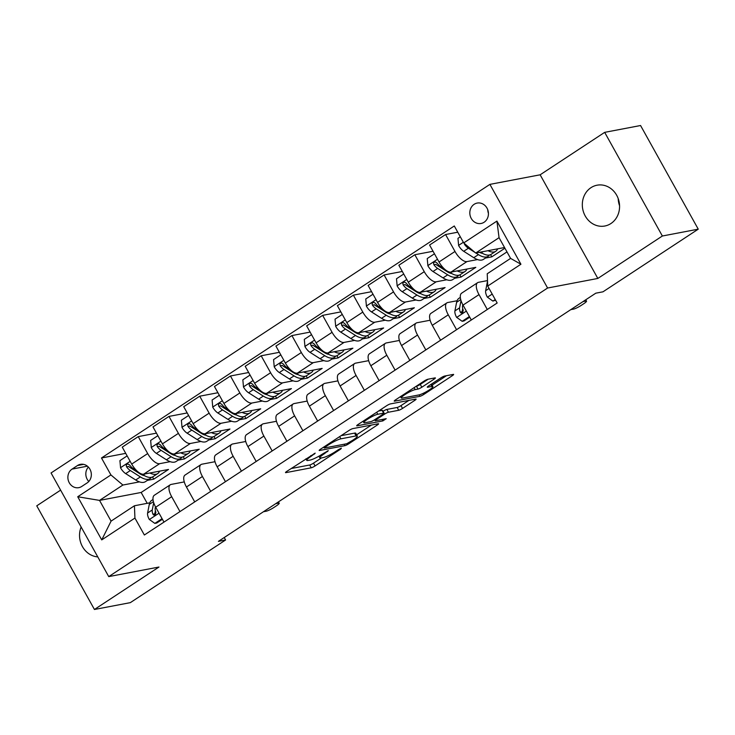 <?xml version="1.0" encoding="UTF-8"?>
<svg xmlns="http://www.w3.org/2000/svg" width="735" height="735" viewBox="0 0 735 735"><rect width="100%" height="100%" fill="white"/><g stroke="black" fill="none" stroke-linecap="round" stroke-linejoin="round"><path stroke-width="1.1" d="M315.196 453.155L286.88 471.319A3.188 0.496 150.9 0 0 285.511 472.596A3.188 0.496 150.9 0 0 285.878 472.633L311.236 467.8A3.188 0.496 150.9 0 0 315.058 465.944L340.7 449.085L341.408 448.166L338.725 449.462L335.408 451.648A10.198 1.599 150.9 0 1 323.179 457.583L321.066 457.988A10.198 1.599 150.9 0 1 319.881 457.868A10.198 1.599 150.9 0 1 324.282 453.761L328.306 450.656L322.307 454.138A10.198 1.599 150.9 0 1 310.078 460.082L307.965 460.477A10.198 1.599 150.9 0 1 306.78 460.358A10.198 1.599 150.9 0 1 311.181 456.26L315.196 453.155M590.968 187.673A20.773 18.55 -100.8 0 0 583.7 212.626A20.773 18.55 -100.8 0 0 604.832 226.012A20.773 18.55 -100.8 0 0 610.923 223.532A20.773 18.55 -100.8 0 0 618.199 198.588A20.773 18.55 -100.8 0 0 597.059 185.202A20.773 18.55 -100.8 0 0 590.968 187.673M618.208 198.615A20.773 18.55 -100.8 0 0 619.568 205.754M81.144 527.032A20.773 18.55 -100.8 0 0 97.764 556.891M474.139 204.312A10.391 9.279 -100.8 0 0 470.501 216.779A10.391 9.279 -100.8 0 0 481.067 223.477A10.391 9.279 -100.8 0 0 484.117 222.236A10.391 9.279 -100.8 0 0 487.746 209.76A10.391 9.279 -100.8 0 0 477.18 203.071A10.391 9.279 -100.8 0 0 474.139 204.312M487.755 209.778A10.391 9.279 -100.8 0 0 488.435 213.352M434.008 379.205A3.188 0.496 150.9 0 0 435.386 377.928A3.188 0.496 150.9 0 0 435.01 377.891L427.899 379.242A3.188 0.496 150.9 0 0 424.077 381.097L395.605 399.822A3.188 0.496 150.9 0 0 394.226 401.108A3.188 0.496 150.9 0 0 394.594 401.145L419.951 396.312A3.188 0.496 150.9 0 0 423.773 394.456L452.255 375.732A3.188 0.496 150.9 0 0 453.633 374.446A3.188 0.496 150.9 0 0 453.256 374.409L444.666 376.044A3.188 0.496 150.9 0 0 440.844 377.9L428.652 385.921A3.188 0.496 150.9 0 0 427.283 387.198A3.188 0.496 150.9 0 0 427.651 387.235L431.914 386.426A8.526 1.332 150.9 0 1 432.906 386.527A8.526 1.332 150.9 0 1 427.724 390.901A8.526 1.332 150.9 0 1 419.005 394.915L402.302 398.094A8.526 1.332 150.9 0 1 401.319 397.993A8.526 1.332 150.9 0 1 406.501 393.62A8.526 1.332 150.9 0 1 415.22 389.605L418.004 389.072A3.188 0.496 150.9 0 0 421.826 387.216L434.008 379.205L433.439 378.185M597.831 278.446L662.364 236.008L698.25 229.164L640.562 125.52L604.675 132.355L540.142 174.801L489.905 184.375L547.593 288.019L597.831 278.446L540.142 174.801M60.61 490.144L36.75 505.836L94.438 609.48L158.971 567.034L108.743 576.607L547.593 288.019M94.438 609.48L130.325 602.645L225.59 539.986L224.221 537.533M698.25 229.164L602.985 291.813L595.8 293.182L218.414 541.355L225.59 539.986M352.846 428.597A3.188 0.496 150.9 0 0 349.024 430.453L320.552 449.177A3.188 0.496 150.9 0 0 319.174 450.463A3.188 0.496 150.9 0 0 319.541 450.5L344.899 445.667A3.188 0.496 150.9 0 0 348.721 443.811L377.202 425.087A3.188 0.496 150.9 0 0 378.58 423.801A3.188 0.496 150.9 0 0 378.203 423.764L352.846 428.597M358.074 424.499L386.555 405.775A3.188 0.496 150.9 0 1 390.377 403.919L415.734 399.087A3.188 0.496 150.9 0 1 416.102 399.123A3.188 0.496 150.9 0 1 414.724 400.41L402.541 408.421A3.188 0.496 150.9 0 1 398.719 410.277L388.438 412.234A3.188 0.496 150.9 0 0 384.616 414.09L376.531 419.409A3.188 0.496 150.9 0 0 375.153 420.686A3.188 0.496 150.9 0 0 375.521 420.723L386.233 418.684L382.852 420.907L357.072 425.822A3.188 0.496 150.9 0 1 356.695 425.785A3.188 0.496 150.9 0 1 358.074 424.499M81.732 486.46L87.143 482.904A10.06 8.985 -100.8 0 0 90.671 470.823A10.06 8.985 -100.8 0 0 80.427 464.336A10.06 8.985 -100.8 0 0 77.478 465.54L72.067 469.095A10.06 8.985 -100.8 0 0 68.548 481.177A10.06 8.985 -100.8 0 0 78.783 487.663A10.06 8.985 -100.8 0 0 81.732 486.46M489.905 184.375L51.055 472.963L108.743 576.607M506.975 251.903L141.157 492.459L99.537 500.397L111.077 521.124L134.431 505.763L134.928 518.065L144.363 535.007L497.163 303.004L487.728 286.062L487.232 273.76L510.595 258.398L499.056 237.671L475.701 253.033L504.541 247.53M134.928 518.065L101.733 539.894L77.726 496.75L110.911 474.929L122.892 485.036L139.475 481.875M125.731 453.357L101.485 457.978L110.911 474.929M101.485 457.978L454.285 225.976L463.721 242.917L496.915 221.097L520.922 264.233L487.728 286.062M662.364 236.008L604.675 132.355M141.157 492.459L147.211 503.328M147.395 480.368L153.753 479.156L168.508 469.454L143.674 474.185A12.982 5.476 56.7 0 1 131.694 464.079L122.258 447.128L138.244 436.618L147.68 453.568A12.982 5.476 56.7 0 0 159.651 463.675L170.208 461.663M122.892 485.036L99.537 500.397L77.726 496.75M485.449 258.058L491.807 256.846L504.927 248.219M457.758 232.205L445.566 234.52L454.993 251.471A12.982 5.476 56.7 0 0 466.973 261.577L477.529 259.574M445.566 234.52L429.58 245.031L439.015 261.982A12.982 5.476 56.7 0 0 450.996 272.088L475.821 267.356L461.075 277.058L459.844 274.853M433.053 251.26L414.834 254.733L424.26 271.684A12.982 5.476 56.7 0 0 436.241 281.79L446.797 279.778M454.717 278.271L461.075 277.058M414.834 254.733L398.848 265.243L408.283 282.185A12.982 5.476 56.7 0 0 420.264 292.3L445.088 287.569L430.342 297.271L429.111 295.066M402.321 271.472L384.102 274.945L393.528 291.887A12.982 5.476 56.7 0 0 405.509 302.002L416.065 299.99M423.985 298.483L430.342 297.271M384.102 274.945L368.116 285.456L377.551 302.397A12.982 5.476 56.7 0 0 389.532 312.513L414.356 307.781L399.61 317.483L398.379 315.269M371.588 291.685L353.37 295.148L362.805 312.099A12.982 5.476 56.7 0 0 374.776 322.215L385.333 320.203M393.253 318.687L399.61 317.483M353.37 295.148L337.383 305.659L346.819 322.61A12.982 5.476 56.7 0 0 358.799 332.716L383.624 327.985L368.878 337.687L367.647 335.482M340.856 311.888L322.637 315.361L332.073 332.312A12.982 5.476 56.7 0 0 344.044 342.418L354.601 340.406M362.52 338.899L368.878 337.687M322.637 315.361L306.651 325.871L316.087 342.822A12.982 5.476 56.7 0 0 328.067 352.929L352.892 348.197L338.146 357.899L336.915 355.694M310.124 332.101L291.905 335.573L301.341 352.515A12.982 5.476 56.7 0 0 313.312 362.631L323.869 360.619M331.788 359.112L338.146 357.899M291.905 335.573L275.919 346.084L285.355 363.026A12.982 5.476 56.7 0 0 297.335 373.141L322.16 368.41L307.414 378.112L306.183 375.897M279.392 352.313L261.173 355.777L270.609 372.728A12.982 5.476 56.7 0 0 282.58 382.843L293.136 380.831M301.056 379.315L307.414 378.112M261.173 355.777L245.187 366.287L254.622 383.238A12.982 5.476 56.7 0 0 266.603 393.344L291.427 388.613L276.682 398.315L275.45 396.11M248.66 372.516L230.441 375.989L239.876 392.94A12.982 5.476 56.7 0 0 251.848 403.046L262.404 401.034M270.324 399.528L276.682 398.315M230.441 375.989L214.455 386.5L223.89 403.451A12.982 5.476 56.7 0 0 235.871 413.557L260.704 408.825L245.949 418.527L244.718 416.322M217.927 392.729L199.709 396.202L209.144 413.143A12.982 5.476 56.7 0 0 221.116 423.259L231.672 421.247M239.592 419.74L245.949 418.527M199.709 396.202L183.722 406.712L193.158 423.654A12.982 5.476 56.7 0 0 205.138 433.769L229.972 429.038L215.217 438.74L213.986 436.526M187.195 412.941L168.976 416.414L178.412 433.356A12.982 5.476 56.7 0 0 190.383 443.471L200.94 441.459M208.859 439.953L215.217 438.74M168.976 416.414L152.99 426.916L162.426 443.866A12.982 5.476 56.7 0 0 174.406 453.973L199.24 449.241L184.485 458.943L183.254 456.738M178.127 460.156L184.485 458.943M149.729 502.85L134.431 505.763M184.264 481.912L171.191 484.411A12.982 5.476 56.7 0 0 170.29 484.76A12.982 5.476 56.7 0 0 171.687 496.704L179.974 511.588M214.997 461.709L201.923 464.198A12.982 5.476 56.7 0 0 201.023 464.557A12.982 5.476 56.7 0 0 202.419 476.491L210.706 491.384M245.729 441.496L232.655 443.986A12.982 5.476 56.7 0 0 231.755 444.344A12.982 5.476 56.7 0 0 233.151 456.288L241.438 471.172M276.461 421.284L263.387 423.773A12.982 5.476 56.7 0 0 262.487 424.132A12.982 5.476 56.7 0 0 263.883 436.075L272.171 450.959M307.193 401.08L294.119 403.57A12.982 5.476 56.7 0 0 293.219 403.928A12.982 5.476 56.7 0 0 294.616 415.863L302.903 430.756M337.925 380.868L324.852 383.358A12.982 5.476 56.7 0 0 323.951 383.716A12.982 5.476 56.7 0 0 325.348 395.66L333.635 410.543M368.658 360.655L355.584 363.145A12.982 5.476 56.7 0 0 354.683 363.503A12.982 5.476 56.7 0 0 356.08 375.447L364.367 390.331M399.39 340.452L386.316 342.942A12.982 5.476 56.7 0 0 385.416 343.3A12.982 5.476 56.7 0 0 386.812 355.235L395.099 370.128M430.122 320.239L417.048 322.729A12.982 5.476 56.7 0 0 416.148 323.088A12.982 5.476 56.7 0 0 417.544 335.031L425.831 349.915M457.051 300.753L447.78 302.517A12.982 5.476 56.7 0 0 446.88 302.875A12.982 5.476 56.7 0 0 448.276 314.819L456.564 329.703M487.507 280.595L478.513 282.313A12.982 5.476 56.7 0 0 477.612 282.672A12.982 5.476 56.7 0 0 479.009 294.606L487.296 309.499M153.753 479.156L152.522 476.951M156.463 433.145L138.244 436.618M170.29 484.76L154.313 495.271A12.982 5.476 56.7 0 0 155.71 507.214L163.988 522.098M201.023 464.557L185.045 475.067A12.982 5.476 56.7 0 0 186.442 487.002L194.72 501.895M231.755 444.344L215.778 454.855A12.982 5.476 56.7 0 0 217.174 466.798L225.452 481.682M262.487 424.132L246.51 434.642A12.982 5.476 56.7 0 0 247.906 446.586L256.184 461.47M293.219 403.928L277.242 414.43A12.982 5.476 56.7 0 0 278.638 426.373L286.916 441.266M323.951 383.716L307.974 394.226A12.982 5.476 56.7 0 0 309.371 406.17L317.649 421.054M354.683 363.503L338.706 374.014A12.982 5.476 56.7 0 0 340.103 385.958L348.381 400.841M385.416 343.3L369.439 353.801A12.982 5.476 56.7 0 0 370.835 365.745L379.113 380.638M416.148 323.088L400.171 333.598A12.982 5.476 56.7 0 0 401.567 345.542L409.845 360.426M446.88 302.875L430.903 313.386A12.982 5.476 56.7 0 0 432.299 325.329L440.577 340.213M477.612 282.672L461.635 293.173A12.982 5.476 56.7 0 0 463.022 305.117L471.31 320.001M491.807 256.846L490.576 254.641M475.701 253.033L463.721 242.917M111.077 521.124L101.733 539.894M496.915 221.097L499.056 237.671M520.922 264.233L510.595 258.398M88.375 467.074A10.06 8.985 -100.8 0 0 88.788 481.499M291.106 468.544L309.683 464.998A3.188 0.496 150.9 0 0 313.505 463.151L321.471 457.905M356.613 434.798L371.423 425.06M325.173 447.055L324.475 447.983L346.736 443.738L352.91 440.136A10.198 1.599 150.9 0 0 357.311 436.039A10.198 1.599 150.9 0 0 356.117 435.919L340.902 438.823A10.198 1.599 150.9 0 0 328.674 444.758L325.173 447.055L324.796 446.384M357.311 436.039L355.749 433.237A10.198 1.599 150.9 0 0 354.564 433.117L356.117 435.919M341.058 435.69L354.564 433.117M408.945 400.382L400.979 405.619L402.541 408.421M382.981 411.334L383.054 411.288A3.188 0.496 150.9 0 1 386.876 409.432L397.157 407.475A3.188 0.496 150.9 0 0 400.979 405.619M363.237 421.55L362.291 421.725M377.762 414.274A8.526 1.332 150.9 0 0 369.043 418.288A8.526 1.332 150.9 0 0 363.862 422.662A8.526 1.332 150.9 0 0 364.854 422.763L370.734 421.642A3.188 0.496 150.9 0 0 374.556 419.786L382.641 414.466A3.188 0.496 150.9 0 0 384.019 413.189A3.188 0.496 150.9 0 0 383.642 413.153L377.762 414.274L376.66 412.28M384.019 413.189L382.457 410.387A3.188 0.496 150.9 0 0 382.081 410.35L383.642 413.153M378.58 411.012L382.081 410.35M416.111 386.334L416.442 386.27A3.188 0.496 150.9 0 0 420.264 384.414L428.229 379.177M432.134 385.131L446.476 375.704M399.822 397.047L400.694 396.882M127.137 455.893L119.915 460.643L120.568 467.864A8.599 3.629 56.7 0 0 125.667 473.606L135.709 479.992A24.834 10.483 56.7 0 0 145.401 481.673L150.078 478.604A24.834 10.483 56.7 0 0 151.355 477.337M149.912 473A24.834 10.483 56.7 0 0 157.694 473.588A24.834 10.483 56.7 0 0 159.596 471.153M136.921 470.905L133.283 468.59A8.599 3.629 -123.3 0 1 129.544 464.915L127.908 463.978L126.815 464.355L126.227 465.393L126.585 466.863A8.599 3.629 56.7 0 0 130.334 470.529L140.376 476.923A24.834 10.483 56.7 0 0 150.078 478.604M144.455 475.655A20.608 8.701 -123.3 0 1 139.705 473.68L129.663 467.295A4.382 1.847 -123.3 0 1 128.653 466.468L126.585 466.863M157.694 473.588L153.027 476.666A24.834 10.483 -123.3 0 1 143.334 474.985L141.892 474.066M275.735 503.659L278.446 503.144A6.496 1.02 150.9 0 1 279.199 503.218A6.496 1.02 150.9 0 1 276.397 505.827L273.944 507.444A6.496 1.02 150.9 0 1 266.153 511.229L263.442 511.744M162.067 518.634L154.837 523.393L149.26 519.406A8.599 3.629 -123.3 0 1 147.597 513.012L149.288 504.385A24.834 10.483 -123.3 0 1 151.64 500.406L153.018 499.506M154.837 523.393L156.702 523.035L162.417 519.278M153.698 502.657L152.274 509.943A8.599 3.629 56.7 0 0 152.935 514.197L153.716 515.06L155.333 514.831L155.884 512.258A8.599 3.629 -123.3 0 1 155.223 508.004L155.462 506.764M152.935 514.197L155.002 513.802A4.382 1.847 -123.3 0 1 154.993 512.791L155.397 510.706M157.869 435.68L150.647 440.43L151.3 447.652A8.599 3.629 56.7 0 0 156.399 453.394L166.441 459.788A24.834 10.483 56.7 0 0 176.134 461.47L180.81 458.392A24.834 10.483 56.7 0 0 182.087 457.124M180.645 452.788A24.834 10.483 56.7 0 0 188.426 453.385A24.834 10.483 56.7 0 0 190.328 450.941M167.653 450.693L164.015 448.378A8.599 3.629 -123.3 0 1 160.267 444.712L158.641 443.765L157.547 444.142L156.959 445.189L157.318 446.65A8.599 3.629 56.7 0 0 161.066 450.325L171.108 456.711A24.834 10.483 56.7 0 0 180.81 458.392M175.187 455.452A20.608 8.701 -123.3 0 1 170.437 453.477L160.395 447.082A4.382 1.847 -123.3 0 1 159.385 446.255L157.318 446.65M188.426 453.385L183.759 456.453A24.834 10.483 -123.3 0 1 174.066 454.772L172.624 453.853M188.601 415.468L181.38 420.227L182.032 427.448A8.599 3.629 56.7 0 0 187.131 433.181L197.173 439.576A24.834 10.483 56.7 0 0 206.866 441.257L211.542 438.189A24.834 10.483 56.7 0 0 212.819 436.921M211.377 432.575A24.834 10.483 56.7 0 0 219.159 433.172A24.834 10.483 56.7 0 0 221.06 430.728M198.386 430.489L194.747 428.174A8.599 3.629 -123.3 0 1 190.999 424.499L189.373 423.562L188.279 423.93L187.691 424.977L188.05 426.438A8.599 3.629 56.7 0 0 191.798 430.113L201.84 436.507A24.834 10.483 56.7 0 0 211.542 438.189M205.919 435.239A20.608 8.701 -123.3 0 1 201.169 433.264L191.128 426.87A4.382 1.847 -123.3 0 1 190.117 426.043L188.05 426.438M219.159 433.172L214.491 436.241A24.834 10.483 -123.3 0 1 204.799 434.56L203.356 433.65M219.333 395.265L212.112 400.015L212.764 407.236A8.599 3.629 56.7 0 0 217.863 412.978L227.905 419.363A24.834 10.483 56.7 0 0 237.598 421.045L242.265 417.976A24.834 10.483 56.7 0 0 243.551 416.708M242.109 412.372A24.834 10.483 56.7 0 0 249.891 412.96A24.834 10.483 56.7 0 0 251.793 410.525M229.118 410.277L225.48 407.962A8.599 3.629 -123.3 0 1 221.731 404.287L220.105 403.35L219.012 403.726L218.424 404.764L218.782 406.235A8.599 3.629 56.7 0 0 222.53 409.9L232.572 416.295A24.834 10.483 56.7 0 0 242.265 417.976M236.652 415.027A20.608 8.701 -123.3 0 1 231.902 413.052L221.86 406.666A4.382 1.847 -123.3 0 1 220.849 405.839L218.782 406.235M249.891 412.96L245.224 416.038A24.834 10.483 -123.3 0 1 235.531 414.356L234.088 413.438M250.065 375.052L242.844 379.802L243.496 387.023A8.599 3.629 56.7 0 0 248.595 392.766L258.637 399.16A24.834 10.483 56.7 0 0 268.33 400.841L272.997 397.764A24.834 10.483 56.7 0 0 274.284 396.496M272.841 392.159A24.834 10.483 56.7 0 0 280.623 392.756A24.834 10.483 56.7 0 0 282.525 390.313M259.85 390.065L256.212 387.749A8.599 3.629 -123.3 0 1 252.463 384.083L250.837 383.137L249.744 383.514L249.156 384.561L249.514 386.022A8.599 3.629 56.7 0 0 253.263 389.697L263.305 396.082A24.834 10.483 56.7 0 0 272.997 397.764M267.384 394.814A20.608 8.701 -123.3 0 1 262.634 392.848L252.592 386.454A4.382 1.847 -123.3 0 1 251.581 385.627L249.514 386.022M280.623 392.756L275.956 395.825A24.834 10.483 -123.3 0 1 266.263 394.144L264.82 393.225M280.798 354.84L273.576 359.599L274.228 366.811A8.599 3.629 56.7 0 0 279.328 372.553L289.369 378.948A24.834 10.483 56.7 0 0 299.062 380.629L303.73 377.56A24.834 10.483 56.7 0 0 305.016 376.292M303.573 371.947A24.834 10.483 56.7 0 0 311.355 372.544A24.834 10.483 56.7 0 0 313.257 370.1M290.582 369.852L286.944 367.546A8.599 3.629 -123.3 0 1 283.195 363.871L281.569 362.934L280.476 363.301L279.888 364.349L280.246 365.81A8.599 3.629 56.7 0 0 283.995 369.485L294.037 375.879A24.834 10.483 56.7 0 0 303.73 377.56M298.116 374.611A20.608 8.701 -123.3 0 1 293.366 372.636L283.324 366.241A4.382 1.847 -123.3 0 1 282.313 365.414L280.246 365.81M311.355 372.544L306.688 375.613A24.834 10.483 -123.3 0 1 296.995 373.931L295.553 373.022M311.53 334.636L304.299 339.386L304.961 346.608A8.599 3.629 56.7 0 0 310.06 352.35L320.102 358.735A24.834 10.483 56.7 0 0 329.794 360.416L334.462 357.348A24.834 10.483 56.7 0 0 335.748 356.08M334.306 351.743A24.834 10.483 56.7 0 0 342.087 352.331A24.834 10.483 56.7 0 0 343.989 349.897M321.314 349.649L317.676 347.333A8.599 3.629 -123.3 0 1 313.928 343.658L312.301 342.721L311.208 343.098L310.62 344.136L310.978 345.597A8.599 3.629 56.7 0 0 314.727 349.272L324.769 355.666A24.834 10.483 56.7 0 0 334.462 357.348M328.848 354.399A20.608 8.701 -123.3 0 1 324.098 352.423L314.056 346.038A4.382 1.847 -123.3 0 1 313.046 345.211L310.978 345.597M342.087 352.331L337.42 355.409A24.834 10.483 -123.3 0 1 327.727 353.728L326.285 352.809M342.262 314.424L335.031 319.174L335.693 326.395A8.599 3.629 56.7 0 0 340.792 332.137L350.834 338.532A24.834 10.483 56.7 0 0 360.527 340.213L365.194 337.135A24.834 10.483 56.7 0 0 366.48 335.867M365.038 331.531A24.834 10.483 56.7 0 0 372.82 332.128A24.834 10.483 56.7 0 0 374.721 329.684M352.047 329.436L348.408 327.121A8.599 3.629 -123.3 0 1 344.66 323.455L343.034 322.509L341.94 322.885L341.352 323.933L341.711 325.394A8.599 3.629 56.7 0 0 345.459 329.06L355.501 335.454A24.834 10.483 56.7 0 0 365.194 337.135M359.58 334.186A20.608 8.701 -123.3 0 1 354.83 332.22L344.788 325.825A4.382 1.847 -123.3 0 1 343.778 324.999L341.711 325.394M372.82 332.128L368.152 335.197A24.834 10.483 -123.3 0 1 358.459 333.515L357.017 332.597M372.994 294.211L365.764 298.97L366.425 306.183A8.599 3.629 56.7 0 0 371.524 311.925L381.566 318.319A24.834 10.483 56.7 0 0 391.259 320.001L395.926 316.932A24.834 10.483 56.7 0 0 397.212 315.664M395.77 311.318A24.834 10.483 56.7 0 0 403.552 311.916A24.834 10.483 56.7 0 0 405.454 309.472M382.779 309.224L379.141 306.918A8.599 3.629 -123.3 0 1 375.392 303.243L373.766 302.305L372.673 302.673L372.075 303.72L372.443 305.181A8.599 3.629 56.7 0 0 376.191 308.856L386.233 315.241A24.834 10.483 56.7 0 0 395.926 316.932M390.313 313.983A20.608 8.701 -123.3 0 1 385.563 312.007L375.521 305.613A4.382 1.847 -123.3 0 1 374.51 304.786L372.443 305.181M403.552 311.916L398.885 314.984A24.834 10.483 -123.3 0 1 389.192 313.303L387.749 312.384M403.726 274.008L396.496 278.758L397.157 285.979A8.599 3.629 56.7 0 0 402.256 291.712L412.298 298.107A24.834 10.483 56.7 0 0 421.991 299.788L426.658 296.719A24.834 10.483 56.7 0 0 427.945 295.452M426.502 291.115A24.834 10.483 56.7 0 0 434.284 291.703A24.834 10.483 56.7 0 0 436.186 289.268M413.511 289.02L409.873 286.705A8.599 3.629 -123.3 0 1 406.124 283.03L404.498 282.093L403.405 282.46L402.808 283.508L403.175 284.969A8.599 3.629 56.7 0 0 406.924 288.644L416.965 295.038A24.834 10.483 56.7 0 0 426.658 296.719M421.045 293.77A20.608 8.701 -123.3 0 1 416.295 291.795L406.253 285.4A4.382 1.847 -123.3 0 1 405.242 284.583L403.175 284.969M434.284 291.703L429.617 294.781A24.834 10.483 -123.3 0 1 419.915 293.1L418.481 292.181M434.458 253.796L427.228 258.545L427.889 265.767A8.599 3.629 56.7 0 0 432.988 271.509L443.03 277.894A24.834 10.483 56.7 0 0 452.723 279.576L457.39 276.507A24.834 10.483 56.7 0 0 458.677 275.239M457.234 270.903A24.834 10.483 56.7 0 0 465.016 271.5A24.834 10.483 56.7 0 0 466.918 269.056M444.243 268.808L440.605 266.493A8.599 3.629 -123.3 0 1 436.856 262.827L435.23 261.88L434.137 262.257L433.54 263.305L433.907 264.765A8.599 3.629 56.7 0 0 437.656 268.431L447.698 274.826A24.834 10.483 56.7 0 0 457.39 276.507M451.777 273.558A20.608 8.701 -123.3 0 1 447.027 271.582L436.985 265.197A4.382 1.847 -123.3 0 1 435.974 264.37L433.907 264.765M465.016 271.5L460.349 274.568A24.834 10.483 -123.3 0 1 450.647 272.887L449.214 271.968M583.057 301.561L585.767 301.047A6.496 1.02 150.9 0 1 586.521 301.129A6.496 1.02 150.9 0 1 583.719 303.739L581.266 305.356A6.496 1.02 150.9 0 1 573.475 309.132L570.764 309.646M469.389 316.546L462.159 321.296L456.582 317.309A8.599 3.629 -123.3 0 1 454.919 310.914L456.61 302.287A24.834 10.483 -123.3 0 1 458.962 298.309L460.33 297.409M462.159 321.296L464.024 320.938L469.738 317.18M461.02 300.56L459.595 307.846A8.599 3.629 56.7 0 0 460.257 312.099L461.038 312.963L462.655 312.733L463.206 310.161A8.599 3.629 -123.3 0 1 462.545 305.907L462.784 304.667M460.257 312.099L462.324 311.713A4.382 1.847 -123.3 0 1 462.306 310.694L462.719 308.608M460.312 236.799L457.96 238.342L458.622 245.554A8.599 3.629 56.7 0 0 463.721 251.296L473.763 257.691A24.834 10.483 56.7 0 0 483.455 259.372L488.123 256.294A24.834 10.483 56.7 0 0 489.409 255.036M487.966 250.69A24.834 10.483 56.7 0 0 495.748 251.287A24.834 10.483 56.7 0 0 497.65 248.843M475.885 252.996L478.43 254.613A24.834 10.483 56.7 0 0 488.123 256.294M482.509 253.354A20.608 8.701 -123.3 0 1 479.422 252.316M495.748 251.287L491.081 254.356A24.834 10.483 -123.3 0 1 481.379 252.675L480.497 252.114M464.254 243.368L464.639 244.553A8.599 3.629 56.7 0 0 468.388 248.228L474.957 252.408M495.234 299.54L492.891 301.084L487.314 297.096A8.599 3.629 -123.3 0 1 485.651 290.711L487.342 282.084A24.834 10.483 -123.3 0 1 487.535 281.257M492.891 301.084L495.592 300.183M466.973 261.577L450.996 272.088M436.241 281.79L420.264 292.3M405.509 302.002L389.532 312.513M374.776 322.215L358.799 332.716M344.044 342.418L328.067 352.929M313.312 362.631L297.335 373.141M282.58 382.843L266.603 393.344M251.848 403.046L235.871 413.557M221.116 423.259L205.138 433.769M190.383 443.471L174.406 453.973M159.651 463.675L143.674 474.185M171.687 496.704L155.71 507.214M147.68 453.568L131.694 464.079M178.412 433.356L162.426 443.866M202.419 476.491L186.442 487.002M209.144 413.143L193.158 423.654M233.151 456.288L217.174 466.798M239.876 392.94L223.89 403.451M263.883 436.075L247.906 446.586M270.609 372.728L254.622 383.238M294.616 415.863L278.638 426.373M301.341 352.515L285.355 363.026M325.348 395.66L309.371 406.17M332.073 332.312L316.087 342.822M356.08 375.447L340.103 385.958M362.805 312.099L346.819 322.61M386.812 355.235L370.835 365.745M393.528 291.887L377.551 302.397M417.544 335.031L401.567 345.542M424.26 271.684L408.283 282.185M448.276 314.819L432.299 325.329M454.993 251.471L439.015 261.982M479.009 294.606L463.022 305.117M87.391 466.174L72.067 469.095M83.615 464.364L77.478 465.54M310.804 455.59L311.181 456.26M327.296 451.033L327.599 451.584M323.905 453.091L324.282 453.761M340.397 448.534L340.7 449.085M313.505 463.151L315.058 465.944M309.683 464.998L311.236 467.8M314.194 453.532L314.497 454.083M376.632 424.067L377.202 425.087M348.316 443.076L348.721 443.811M344.109 444.234L344.899 445.667M339.671 436.599L340.902 438.823M328.297 444.078L328.674 444.758M414.163 399.39L414.724 400.41M397.157 407.475L398.719 410.277M386.876 409.432L388.438 412.234M383.054 411.288L384.616 414.09M376.155 418.729L376.531 419.409M382.062 419.483L382.852 420.907M420.264 384.414L421.826 387.216M416.442 386.27L418.004 389.072M414.127 387.639L415.22 389.605M430.829 384.488L431.914 386.426M451.685 374.712L452.255 375.732M423.167 393.354L423.773 394.456M419.161 394.879L419.951 396.312M130.178 461.35L120.558 467.68M140.376 476.923L135.709 479.992M144.896 473.956L143.334 474.985M130.334 470.529L125.667 473.606M134.257 467.947L133.283 468.59M277.931 502.216L278.446 503.144M149.398 519.507L159.026 513.177M149.288 504.385L153.413 501.674M155.223 508.004L155.893 507.554M147.597 513.012L152.274 509.943M160.91 441.147L151.291 447.477M171.108 456.711L166.441 459.788M175.628 453.743L174.066 454.772M161.066 450.325L156.399 453.394M164.989 447.744L164.015 448.378M191.642 420.935L182.023 427.265M201.84 436.507L197.173 439.576M206.36 433.531L204.799 434.56M191.798 430.113L187.131 433.181M195.721 427.531L194.747 428.174M222.374 400.722L212.755 407.052M232.572 416.295L227.905 419.363M237.093 413.327L235.531 414.356M222.53 409.9L217.863 412.978M226.453 407.319L225.48 407.962M253.106 380.519L243.487 386.849M263.305 396.082L258.637 399.16M267.825 393.115L266.263 394.144M253.263 389.697L248.595 392.766M257.186 387.115L256.212 387.749M283.839 360.306L274.219 366.636M294.037 375.879L289.369 378.948M298.557 372.902L296.995 373.931M283.995 369.485L279.328 372.553M287.918 366.903L286.944 367.546M314.571 340.094L304.952 346.424M324.769 355.666L320.102 358.735M329.289 352.699L327.727 353.728M314.727 349.272L310.06 352.35M318.65 346.69L317.676 347.333M345.303 319.89L335.675 326.211M355.501 335.454L350.834 338.532M360.021 332.486L358.459 333.515M345.459 329.06L340.792 332.137M349.382 326.487L348.408 327.121M376.035 299.678L366.407 306.008M386.233 315.241L381.566 318.319M390.754 312.274L389.192 313.303M376.191 308.856L371.524 311.925M380.114 306.274L379.141 306.918M406.767 279.465L397.139 285.796M416.965 295.038L412.298 298.107M421.486 292.071L419.915 293.1M406.924 288.644L402.256 291.712M410.847 286.062L409.873 286.705M437.5 259.253L427.871 265.583M447.698 274.826L443.03 277.894M452.218 271.858L450.647 272.887M437.656 268.431L432.988 271.509M441.579 265.859L440.605 266.493M585.253 300.119L585.767 301.047M456.72 317.41L466.348 311.08M456.61 302.287L460.735 299.577M462.545 305.907L463.215 305.457M454.919 310.914L459.595 307.846M463.353 242.256L458.603 245.38M478.43 254.613L473.763 257.691M482.95 251.646L481.379 252.675M468.388 248.228L463.721 251.296M465.466 244.397L464.639 244.553M487.452 297.197L492.193 294.083M485.651 290.711L489.069 288.46M305.916 458.805L306.78 460.358M318.944 456.187L319.881 457.868M323.731 447.082L324.208 447.955M374.62 419.74L375.153 420.686M363.062 421.219L363.862 422.662M400.529 396.588L401.319 397.993M431.518 384.037L432.906 386.527M278.455 501.876L279.199 503.218M585.777 299.779L586.521 301.129"/></g></svg>
